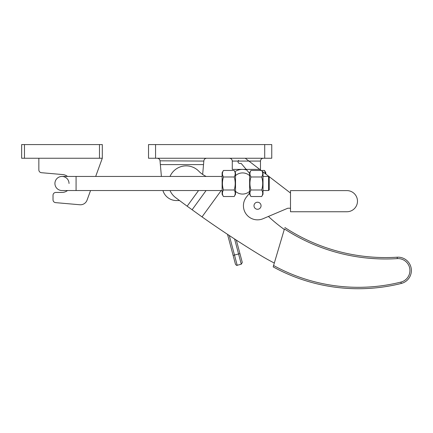 <?xml version="1.0" encoding="UTF-8"?>
<svg xmlns="http://www.w3.org/2000/svg" width="433" height="433" viewBox="0 0 433 433"><rect width="100%" height="100%" fill="white"/><g stroke="black" fill="none" stroke-linecap="round" stroke-linejoin="round"><path stroke-width="0.65" d="M271.756 158.251L148.524 158.251L148.524 144.573L271.756 144.573L271.756 158.251M160.356 164.594L160.026 160.827L203.829 161.071L203.521 164.594L160.356 164.594L161.395 176.442M179.538 200.549L176.426 200.549A14.1 14.1 0 0 1 162.927 190.542M260.477 161.071L232.277 161.071L232.277 169.39L260.477 169.39L260.477 161.071C260.655 159.371 261.597 158.429 263.296 158.251M202.66 174.434L203.521 164.594M232.277 161.071C232.099 159.371 231.157 158.429 229.458 158.251M203.851 160.827C204.132 159.252 205.069 158.397 206.66 158.251M160.026 160.827C159.745 159.252 158.808 158.397 157.217 158.251M102.302 144.573L102.302 158.251L102.302 144.573L24.47 144.573L24.47 158.251L99.482 158.251L99.482 144.573M24.47 158.251L21.65 158.251L21.65 144.573L24.47 144.573M95.682 176.442L102.302 158.251L99.482 158.251M69.026 183.489A7.052 7.052 0 0 0 61.979 176.442A7.052 7.052 0 0 0 54.926 183.489A7.052 7.052 0 0 0 61.979 190.542L67.494 190.542A8.952 8.952 0 0 1 61.979 192.441L55.841 192.441A2.82 2.82 0 0 0 53.021 195.261L53.021 199.824A2.82 2.82 0 0 0 55.597 202.633L79.818 204.755A7.052 7.052 0 0 0 87.055 200.143L90.551 190.542M67.494 176.442A8.952 8.952 0 0 0 62.758 174.569L41.427 172.702A2.82 2.82 0 0 1 38.851 169.893L38.851 158.251M170.017 176.442A17.623 17.623 0 0 1 198.785 171.181A25.379 25.379 0 0 0 206.189 176.442M274.322 263.037A202.568 202.568 0 0 1 260.493 255.324A1043.849 1043.849 0 0 1 202.022 216.89L187.159 206.189L198.541 190.542M170.017 190.542A17.623 17.623 0 0 0 175.554 197.562A1043.849 1043.849 0 0 0 187.159 206.189M268.411 216.451A161.477 161.477 0 0 0 284.281 229.468M234.897 171.663L234.935 171.636A14.1 14.1 0 0 1 246.75 170.023M253.998 205.751A3.524 3.524 0 0 1 257.527 202.222A3.524 3.524 0 0 1 261.05 205.751A3.524 3.524 0 0 1 257.527 209.274A3.524 3.524 0 0 1 253.998 205.751M290.505 208.224L287.815 208.224L263.026 218.73A14.1 14.1 0 0 1 246.399 197.091L249.619 192.945M249.619 173.427L241.197 163.447L239.785 163.447A1.759 1.759 0 0 1 238.653 160.351M245.246 158.251L261.137 170.467M262.154 171.246L290.505 193.037M249.619 175.609A10.576 10.576 0 0 0 235.52 175.609L235.52 172.74L234.21 170.467C235.53 172.632 235.53 174.802 234.21 176.978C235.53 181.308 235.53 185.649 234.21 190C235.53 192.171 235.53 194.341 234.21 196.517L235.52 194.244L235.52 191.375A10.576 10.576 0 0 0 249.619 191.375L249.619 172.74L250.934 170.467L264.525 170.467L265.526 173.839M235.52 191.375L235.52 175.609M76.078 190.542L76.078 176.442L61.979 176.442A7.052 7.052 0 0 0 54.926 183.489A7.052 7.052 0 0 0 61.979 190.542L222.124 190.542M268.541 176.442L269.245 177.146L269.245 189.838L268.541 190.542L268.541 176.442L263.015 176.442M265.835 174.077L265.835 172.74L264.525 170.467M223.439 170.467C222.113 172.643 222.113 174.813 223.439 176.978C222.113 181.308 222.113 185.649 223.439 190C222.113 192.182 222.113 194.352 223.439 196.517L222.124 194.244L222.124 172.74L223.439 170.467L234.21 170.467M223.439 196.517L234.21 196.517M223.439 190L234.21 190M223.439 176.978L234.21 176.978M222.703 175.365L223.147 176.442M263.015 194.244L263.015 172.74L261.7 170.467C263.026 172.632 263.026 174.802 261.7 176.978C263.026 181.308 263.026 185.649 261.7 190C263.026 192.171 263.026 194.341 261.7 196.517L263.015 194.244M250.934 170.467C249.608 172.643 249.608 174.813 250.934 176.978C249.608 181.308 249.608 185.649 250.934 190C249.608 192.182 249.608 194.352 250.934 196.517L249.619 194.244L249.619 191.375M250.934 196.517L261.7 196.517M250.934 190L261.7 190M250.934 176.978L261.7 176.978M250.198 175.365L250.642 176.442M397.191 257.207A13.336 13.336 0 0 1 401.261 283.458A177.194 177.194 0 0 1 273.174 266.89L284.438 228.938A185.21 185.21 0 0 0 397.283 258.615L397.191 257.207A183.803 183.803 0 0 1 284.86 227.525A183.803 183.803 0 0 0 397.191 257.207M273.586 265.505A175.787 175.787 0 0 0 400.92 282.089L401.261 283.458A13.336 13.336 0 0 0 411.35 269.743A13.336 13.336 0 0 1 401.261 283.458A13.336 13.336 0 0 0 411.35 269.743M290.505 211.748L346.903 211.748A10.576 10.576 0 0 0 357.479 201.177A10.576 10.576 0 0 0 346.903 190.601L290.505 190.601L290.505 211.748M229.295 235.514L237.197 265.272C236.943 265.705 236.369 265.369 235.471 264.271L227.525 234.345M236.353 240.136L242.285 262.463L241.284 264.19L234.594 238.989M264.709 158.251L264.709 144.573M155.571 158.251L155.571 144.573M221.187 190.542L202.022 216.89M192.09 209.783L206.086 190.542M61.979 176.442A7.052 7.052 0 0 0 54.926 183.489M400.92 282.089A11.929 11.929 0 0 0 397.283 258.615M401.261 283.458A177.194 177.194 0 0 1 273.174 266.89M233.116 255.416L239.931 253.608M263.015 190.542L268.541 190.542M76.078 176.442L222.124 176.442M237.197 265.272L241.284 264.19"/></g></svg>
